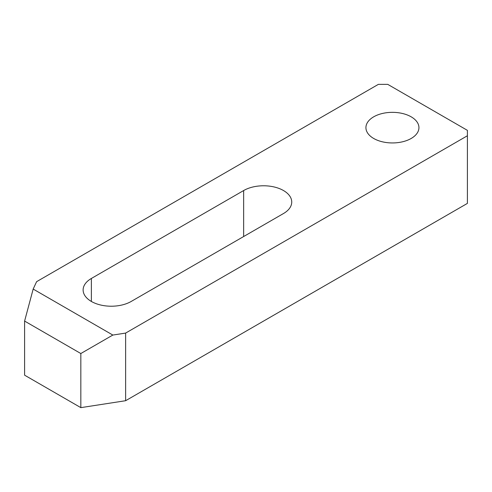 <?xml version="1.0" encoding="UTF-8"?>
<svg xmlns="http://www.w3.org/2000/svg" width="492" height="492" viewBox="0 0 492 492"><rect width="100%" height="100%" fill="white"/><g stroke="black" fill="none" stroke-linecap="round" stroke-linejoin="round"><path stroke-width="0.74" d="M243.657 190.539L91.371 278.466A28.161 16.261 0 0 0 83.123 289.96A28.161 16.261 0 0 0 91.371 301.455A28.161 16.261 0 0 0 131.198 301.455L283.484 213.534A28.161 16.261 0 0 0 291.738 202.04A28.161 16.261 0 0 0 274.351 187.015A28.161 16.261 0 0 0 243.657 190.539L243.657 236.529M373.686 138.467A26.506 15.301 0 0 0 402.573 141.782A26.506 15.301 0 0 0 418.938 127.643A26.506 15.301 0 0 0 411.171 116.825A26.506 15.301 0 0 0 382.284 113.504A26.506 15.301 0 0 0 365.925 127.643A26.506 15.301 0 0 0 373.686 138.467M125.632 400.709L467.4 203.393L467.4 130.349L387.745 84.36L378.373 84.36L36.605 281.676L33.173 289.068L24.6 321.073L24.6 375.175L80.829 407.64L125.632 400.709L125.632 333.078L467.4 135.761M125.632 333.078L112.834 335.058L33.173 289.068M112.834 335.058L80.829 353.533L80.829 407.64M80.829 353.533L24.6 321.073M91.371 278.466L91.371 301.455"/></g></svg>
